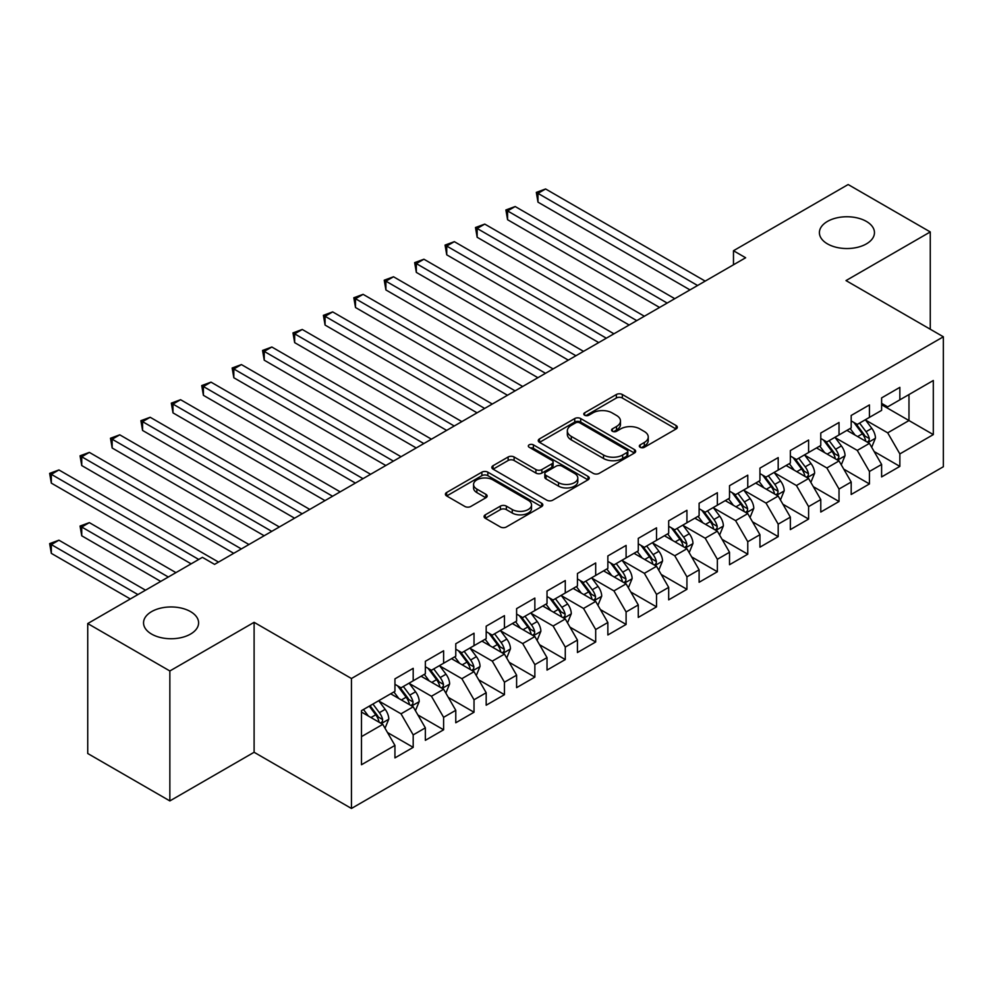 <?xml version="1.0" encoding="UTF-8"?>
<svg xmlns="http://www.w3.org/2000/svg" width="993" height="993" viewBox="0 0 993 993"><rect width="100%" height="100%" fill="white"/><g stroke="black" fill="none" stroke-linecap="round" stroke-linejoin="round"><path stroke-width="1.49" d="M640.187 447.297A2.954 1.701 0 0 0 644.358 447.297L676.084 428.976A4.22 2.433 0 0 0 677.325 427.251A4.22 2.433 0 0 0 676.084 425.525L622.338 394.506A4.22 2.433 0 0 0 616.368 394.506L584.654 412.815A2.954 1.701 0 0 0 583.785 414.019A2.954 1.701 0 0 0 584.654 415.235A2.954 1.701 0 0 0 588.824 415.235L592.933 412.865A13.517 7.795 0 0 1 612.048 412.865L616.516 415.446A13.517 7.795 0 0 1 620.476 420.958A13.517 7.795 0 0 1 616.516 426.481L612.42 428.852A2.954 1.701 0 0 0 611.551 430.056A2.954 1.701 0 0 0 612.42 431.26A2.954 1.701 0 0 0 616.591 431.26L620.699 428.889A13.517 7.795 0 0 1 639.815 428.889L644.283 431.471A13.517 7.795 0 0 1 648.243 436.994A13.517 7.795 0 0 1 644.283 442.506L640.187 444.876A2.954 1.701 0 0 0 639.318 446.08A2.954 1.701 0 0 0 640.187 447.297L640.187 444.876M190.544 611.614A27.531 15.9 0 0 0 160.543 608.163A27.531 15.9 0 0 0 143.538 622.847A27.531 15.9 0 0 0 151.606 634.093A27.531 15.9 0 0 0 181.607 637.531A27.531 15.9 0 0 0 198.6 622.847A27.531 15.9 0 0 0 190.544 611.614M866.392 221.414A27.531 15.9 0 0 0 836.391 217.963A27.531 15.9 0 0 0 819.399 232.647A27.531 15.9 0 0 0 827.467 243.881A27.531 15.9 0 0 0 857.468 247.331A27.531 15.9 0 0 0 874.461 232.647A27.531 15.9 0 0 0 866.392 221.414M485.304 514.821A4.22 2.433 0 0 0 484.063 516.546A4.22 2.433 0 0 0 485.304 518.272L500.385 526.973A4.22 2.433 0 0 0 506.356 526.973L541.582 506.629A4.22 2.433 0 0 0 542.823 504.903A4.22 2.433 0 0 0 541.582 503.178L487.848 472.159A4.22 2.433 0 0 0 481.866 472.159L446.639 492.491A4.22 2.433 0 0 0 445.41 494.216A4.22 2.433 0 0 0 446.639 495.941L464.848 506.455A4.22 2.433 0 0 0 470.819 506.455L485.9 497.754A4.22 2.433 0 0 0 487.141 496.028A4.22 2.433 0 0 0 485.9 494.303L476.876 489.09A11.295 6.517 0 0 1 473.562 484.485A11.295 6.517 0 0 1 480.538 478.452A11.295 6.517 0 0 1 492.838 479.867L528.226 500.298A11.295 6.517 0 0 1 531.528 504.903A11.295 6.517 0 0 1 524.552 510.936A11.295 6.517 0 0 1 512.251 509.521L506.356 506.12A4.22 2.433 0 0 0 500.385 506.12L485.304 514.821L485.304 518.272M169.853 670.97L169.853 800.917L254.109 752.272L254.109 622.326L169.853 670.97L87.732 623.554L202.398 557.346L214.575 564.372L745.644 257.758L733.479 250.732L733.479 264.783M254.109 622.326L351.448 678.517L943.35 336.788L943.35 466.735L351.448 808.463L351.448 678.517M930.267 329.229L930.267 231.94L846.011 280.585L943.35 336.788M930.267 231.94L848.146 184.537L733.479 250.732M593.231 473.363A4.22 2.433 0 0 0 599.201 473.363L634.44 453.019A4.22 2.433 0 0 0 635.669 451.294A4.22 2.433 0 0 0 634.44 449.581L580.694 418.549A4.22 2.433 0 0 0 574.724 418.549L539.497 438.894A4.22 2.433 0 0 0 538.256 440.607A4.22 2.433 0 0 0 539.497 442.332L593.231 473.363M530.374 447.93A2.954 1.701 0 0 1 533.378 448.352L533.378 444.839L588.005 476.379A4.22 2.433 0 0 1 589.246 478.105A4.22 2.433 0 0 1 588.005 479.83L552.778 500.162A4.22 2.433 0 0 1 546.808 500.162L493.062 469.143L493.062 465.692A4.22 2.433 0 0 0 491.833 467.418A4.22 2.433 0 0 0 493.062 469.143M493.062 465.692L508.143 456.991A4.22 2.433 0 0 1 514.113 456.991L535.91 469.565A4.22 2.433 0 0 0 541.88 469.565L551.885 463.793A4.22 2.433 0 0 0 553.126 462.068A4.22 2.433 0 0 0 551.885 460.355L529.195 447.247A2.954 1.701 0 0 1 528.326 446.043A2.954 1.701 0 0 1 530.15 444.467A2.954 1.701 0 0 1 533.378 444.839M881.61 404.747L908.98 420.548L908.98 394.556L933.308 380.505L899.857 399.831L899.857 387.357L881.61 397.895L881.61 410.37L869.434 417.383L869.434 404.921L851.187 415.459L851.187 427.921L839.023 434.946L839.023 422.484L820.777 433.022L820.777 445.485L808.6 452.51L808.6 440.036L790.354 450.574L790.354 463.048L778.189 470.074L778.189 457.599L759.943 468.137L759.943 480.612L747.766 487.637L747.766 475.163L729.52 485.701L729.52 498.163L717.356 505.189L717.356 492.727L699.109 503.265L699.109 515.727L686.933 522.752L686.933 510.29L668.686 520.816L668.686 533.291L656.522 540.316L656.522 527.842L638.276 538.38L638.276 550.854L626.099 557.88L626.099 545.405L607.853 555.943L607.853 568.406L595.688 575.431L595.688 562.969L577.442 573.507L577.442 585.969L565.278 592.995L565.278 580.533L547.019 591.058L547.019 603.533L534.855 610.558L534.855 598.084L516.608 608.622L516.608 621.097L504.444 628.122L504.444 615.648L486.185 626.186L486.185 638.66L474.021 645.673L474.021 633.211L455.775 643.749L455.775 656.212L443.61 663.237L443.61 650.775L425.352 661.313L425.352 673.775L413.187 680.801L413.187 668.326L394.941 678.864L394.941 691.339L361.477 710.653L361.477 764.747L394.941 745.42L382.777 724.356L361.477 712.055M933.308 380.505L933.308 434.599L899.857 453.913L887.692 432.836L865.635 420.113M874.15 451.542L899.857 466.387L899.857 453.913M899.857 466.387L881.61 476.925L881.61 464.451L869.434 471.476L857.269 450.4L835.225 437.677M843.74 469.106L869.434 483.939L869.434 471.476M869.434 483.939L851.187 494.477L851.187 482.015L839.023 489.04L826.859 467.964L804.802 455.228M813.317 486.669L839.023 501.502L839.023 489.04M839.023 501.502L820.777 512.04L820.777 499.578L808.6 506.604L796.436 485.527L774.391 472.792M782.906 504.233L808.6 519.066L808.6 506.604M808.6 519.066L790.354 529.604L790.354 517.13L778.189 524.155L766.025 503.091L743.968 490.356M752.483 521.784L778.189 536.63L778.189 524.155M778.189 536.63L759.943 547.168L759.943 534.693L747.766 541.719L735.602 520.642L713.557 507.919M722.072 539.348L747.766 554.193L747.766 541.719M747.766 554.193L729.52 564.719L729.52 552.257L717.356 559.282L705.191 538.206L683.134 525.471M691.649 556.912L717.356 571.745L717.356 559.282M717.356 571.745L699.109 582.283L699.109 569.821L686.933 576.846L674.768 555.77L652.724 543.034M661.239 574.475L686.933 589.308L686.933 576.846M686.933 589.308L668.686 599.846L668.686 587.372L656.522 594.397L644.358 573.333L622.301 560.598M630.816 592.027L656.522 606.872L656.522 594.397M656.522 606.872L638.276 617.41L638.276 604.936L626.099 611.961L613.935 590.885L591.89 578.162M600.405 609.59L626.099 624.436L626.099 611.961M626.099 624.436L607.853 634.974L607.853 622.499L595.688 629.525L583.524 608.448L561.467 595.713M569.982 627.154L595.688 641.987L595.688 629.525M595.688 641.987L577.442 652.525L577.442 640.063L565.278 647.088L553.101 626.012L531.056 613.277M539.571 644.718L565.278 659.551L565.278 647.088M565.278 659.551L547.019 670.089L547.019 657.627L534.855 664.64L522.69 643.576L500.633 630.84M509.148 662.281L534.855 677.114L534.855 664.64M534.855 677.114L516.608 687.653L516.608 675.178L504.444 682.203L492.267 661.127L470.223 648.404M478.738 679.833L504.444 694.678L504.444 682.203M504.444 694.678L486.185 705.216L486.185 692.742L474.021 699.767L461.857 678.691L439.8 665.968M448.315 697.396L474.021 712.242L474.021 699.767M474.021 712.242L455.775 722.767L455.775 710.305L443.61 717.331L431.434 696.254L409.389 683.519M417.904 714.96L443.61 729.793L443.61 717.331M443.61 729.793L425.352 740.331L425.352 727.869L413.187 734.894L401.023 713.818L378.966 701.083M387.493 732.524L413.187 747.357L413.187 734.894M413.187 747.357L394.941 757.895L394.941 745.42M394.941 684.314L401.023 687.826L413.187 680.801M361.477 736.645L382.777 724.356M425.352 666.75L431.434 670.263L443.61 663.237M401.023 713.818L413.187 706.793L390.683 693.797M425.352 727.869L413.187 706.793M455.775 649.186L461.857 652.699L474.021 645.673M431.434 696.254L443.61 689.229L421.094 676.233M455.775 710.305L443.61 689.229M486.185 631.635L492.267 635.148L504.444 628.122M461.857 678.691L474.021 671.665L451.517 658.669M486.185 692.742L474.021 671.665M516.608 614.071L522.69 617.584L534.855 610.558M492.267 661.127L504.444 654.114L481.928 641.118M516.608 675.178L504.444 654.114M547.019 596.508L553.101 600.02L565.278 592.995M522.69 643.576L534.855 636.55L512.351 623.554M547.019 657.627L534.855 636.55M577.442 578.944L583.524 582.457L595.688 575.431M553.101 626.012L565.278 618.987L542.761 605.991M577.442 640.063L565.278 618.987M607.853 561.393L613.935 564.905L626.099 557.88M583.524 608.448L595.688 601.423L573.184 588.427M607.853 622.499L595.688 601.423M638.276 543.829L644.358 547.342L656.522 540.316M613.935 590.885L626.099 583.872L603.595 570.876M638.276 604.936L626.099 583.872M668.686 526.265L674.768 529.778L686.933 522.752M644.358 573.333L656.522 566.308L634.018 553.312M668.686 587.372L656.522 566.308M699.109 508.701L705.191 512.214L717.356 505.189M674.768 555.77L686.933 548.744L664.429 535.748M699.109 569.821L686.933 548.744M729.52 491.138L735.602 494.651L747.766 487.637M705.191 538.206L717.356 531.181L694.852 518.185M729.52 552.257L717.356 531.181M759.943 473.587L766.025 477.099L778.189 470.074M735.602 520.642L747.766 513.617L725.262 500.621M759.943 534.693L747.766 513.617M790.354 456.023L796.436 459.536L808.6 452.51M766.025 503.091L778.189 496.066L755.673 483.07M790.354 517.13L778.189 496.066M820.777 438.459L826.859 441.972L839.023 434.946M796.436 485.527L808.6 478.502L786.096 465.506M820.777 499.578L808.6 478.502M851.187 420.895L857.269 424.408L869.434 417.383M826.859 467.964L839.023 460.938L816.507 447.942M851.187 482.015L839.023 460.938M881.61 403.344L887.692 406.857L899.857 399.831M857.269 450.4L869.434 443.374L846.93 430.379M881.61 464.451L869.434 443.374M87.732 623.554L87.732 753.501L169.853 800.917M254.109 752.272L351.448 808.463M887.692 432.836L908.98 420.548L933.308 434.599M641.366 447.706L644.283 446.018A13.517 7.795 0 0 0 648.243 440.507L648.243 436.994M620.476 420.958L620.476 424.47A13.517 7.795 0 0 1 616.516 429.994L613.6 431.682M676.022 429.013L622.338 398.019A4.22 2.433 0 0 0 616.368 398.019L585.833 415.645M634.378 453.056L580.694 422.062A4.22 2.433 0 0 0 574.724 422.062L539.547 442.369M626.968 452.51A2.954 1.701 0 0 0 627.837 451.294A2.954 1.701 0 0 0 626.968 450.09L579.8 422.857A2.954 1.701 0 0 0 575.617 422.857L571.285 425.352A13.517 7.795 0 0 0 567.338 430.875A13.517 7.795 0 0 0 571.285 436.386L603.533 455.005A13.517 7.795 0 0 0 622.636 455.005L626.968 452.51L626.968 456.023A2.954 1.701 0 0 0 627.837 454.806L627.837 451.294M567.338 430.875L567.338 434.388A13.517 7.795 0 0 0 571.285 439.899L571.285 436.386M626.968 456.023L622.636 458.518A13.517 7.795 0 0 1 603.533 458.518L571.285 439.899M493.124 469.168L508.143 460.504L508.143 456.991M553.126 462.068L553.126 465.58A4.22 2.433 0 0 1 551.885 467.306L541.88 473.078A4.22 2.433 0 0 1 535.91 473.078L514.113 460.504A4.22 2.433 0 0 0 508.143 460.504M533.378 448.352L587.955 479.855M558.525 482.623A11.295 6.517 0 0 0 570.838 484.038A11.295 6.517 0 0 0 577.802 478.018A11.295 6.517 0 0 0 574.5 473.4L562.038 466.214A4.22 2.433 0 0 0 556.068 466.214L546.063 471.985A4.22 2.433 0 0 0 544.822 473.711A4.22 2.433 0 0 0 546.063 475.436L558.525 482.623L558.525 486.136A11.295 6.517 0 0 0 570.838 487.551A11.295 6.517 0 0 0 577.802 481.531L577.802 478.018M544.822 473.711L544.822 477.223A4.22 2.433 0 0 0 546.063 478.949L546.063 475.436M558.525 486.136L546.063 478.949M531.528 504.903L531.528 508.416A11.295 6.517 0 0 1 524.552 514.448A11.295 6.517 0 0 1 512.251 513.033L506.356 509.62A4.22 2.433 0 0 0 500.385 509.62L485.366 518.296M473.562 484.485L473.562 487.997A11.295 6.517 0 0 0 476.876 492.602L476.876 489.09M485.85 497.791L476.876 492.602M541.533 506.666L487.848 475.672A4.22 2.433 0 0 0 481.866 475.672L446.701 495.979M871.693 447.272L875.454 438.074A11.395 6.579 -120 0 0 871.817 428.368L865.362 419.741M855.06 435.083L850.157 428.517M847.861 430.912L847.29 430.168M537.983 272.392L629.14 325.021L477.149 237.265L477.149 228.489L484.758 224.095L644.358 316.233M867.286 442.133L869.061 440.544L869.309 438.558A11.395 6.579 -120 0 0 866.045 431.707L859.578 423.08M855.892 423.614L863.873 434.264A5.809 3.351 60 0 1 864.928 436.039L869.309 438.558M853.893 422.459L862.396 433.817A11.395 6.579 60 0 1 865.66 440.669L865.884 441.326M697.582 285.5L537.983 193.362L545.591 188.968L705.191 281.118M689.974 289.894L537.983 202.15L537.983 193.362L536.319 192.394L545.591 188.968M537.983 202.15L536.319 192.394M841.27 464.836L845.043 455.638A11.395 6.579 -120 0 0 841.406 445.931L834.939 437.305M824.649 452.634L819.734 446.08M817.438 448.476L816.879 447.731M507.572 289.956L598.729 342.585L446.738 254.829L446.738 246.041L454.347 241.659L613.935 333.797M836.876 459.697L838.638 458.108L838.886 456.122A11.395 6.579 -120 0 0 835.622 449.27L829.167 440.644M825.481 441.177L833.462 451.827A5.809 3.351 60 0 1 834.517 453.59L838.886 456.122M823.47 440.023L831.973 451.368A11.395 6.579 60 0 1 835.237 458.232L835.473 458.89M810.859 482.399L814.62 473.202A11.395 6.579 -120 0 0 810.983 463.495L804.529 454.868M794.226 470.198L789.323 463.644M787.027 466.04L786.468 465.295M477.149 307.507L568.306 360.136L416.328 272.392L416.328 263.604L423.924 259.223L583.524 351.361M806.453 477.261L808.228 475.672L808.476 473.686A11.395 6.579 -120 0 0 805.211 466.822L798.744 458.195M795.058 458.741L803.039 469.391A5.809 3.351 60 0 1 804.094 471.154L808.476 473.686M793.059 457.587L801.562 468.932A11.395 6.579 60 0 1 804.826 475.784L805.05 476.454M667.172 303.064L507.572 210.926L515.181 206.532L674.768 298.682M659.563 307.458L507.572 219.701L507.572 210.926L505.896 209.957L515.181 206.532M507.572 219.701L505.896 209.957M636.749 320.627L475.486 227.521L484.758 224.095M477.149 237.265L475.486 227.521M780.436 499.963L784.209 490.753A11.395 6.579 -120 0 0 780.572 481.046L774.106 472.42M763.816 487.762L758.9 481.208M756.604 483.603L756.045 482.859M446.738 325.071L537.896 377.7L385.905 289.944L385.905 281.168L393.513 276.774L553.101 368.924M776.042 494.824L777.804 493.236L778.053 491.237A11.395 6.579 -120 0 0 774.788 484.385L768.334 475.759M764.647 476.305L772.628 486.955A5.809 3.351 60 0 1 773.684 488.717L778.053 491.237M762.636 475.138L771.139 486.496A11.395 6.579 60 0 1 774.403 493.347L774.639 494.005M750.025 517.527L753.786 508.317A11.395 6.579 -120 0 0 750.149 498.61L743.695 489.983M733.393 505.325L728.49 498.771M726.193 501.167L725.635 500.41M416.328 342.635L507.485 395.264L355.494 307.507L355.494 298.732L363.09 294.338L522.69 386.476M745.619 512.376L747.394 510.787L747.642 508.801A11.395 6.579 -120 0 0 744.378 501.949L737.911 493.322M734.224 493.856L742.205 504.518A5.809 3.351 60 0 1 743.26 506.281L747.642 508.801M732.226 492.702L740.728 504.059A11.395 6.579 60 0 1 743.993 510.911L744.216 511.569M606.338 338.191L445.063 245.085L454.347 241.659M446.738 254.829L445.063 245.085M575.915 355.755L414.652 262.636L423.924 259.223M416.328 272.392L414.652 262.636M719.602 535.078L723.376 525.88A11.395 6.579 -120 0 0 719.739 516.174L713.272 507.547M702.982 522.889L698.067 516.323M695.77 518.718L695.212 517.974M385.905 360.198L477.062 412.827L325.071 325.071L325.071 316.295L332.68 311.901L492.267 404.039M715.208 529.939L716.971 528.35L717.219 526.364A11.395 6.579 -120 0 0 713.955 519.513L707.5 510.886M703.814 511.42L711.795 522.07A5.809 3.351 60 0 1 712.85 523.832L717.219 526.364M701.803 510.265L710.305 521.61A11.395 6.579 60 0 1 713.57 528.475L713.806 529.132M545.505 373.306L384.229 280.2L393.513 276.774M385.905 289.944L384.229 280.2M689.192 552.642L692.965 543.444A11.395 6.579 -120 0 0 689.316 533.737L682.861 525.111M672.559 540.44L667.656 533.886M665.36 536.282L664.801 535.537M355.494 377.75L446.651 430.379L294.66 342.635L294.66 333.847L302.257 329.465L461.857 421.603M684.785 547.503L686.56 545.914L686.808 543.928A11.395 6.579 -120 0 0 683.544 537.064L677.077 528.45M673.391 528.984L681.372 539.633A5.809 3.351 60 0 1 682.427 541.396L686.808 543.928M671.392 527.829L679.895 539.174A11.395 6.579 60 0 1 683.159 546.038L683.383 546.696M515.082 390.87L353.818 297.763L363.09 294.338M355.494 307.507L353.818 297.763M658.769 570.205L662.542 560.995A11.395 6.579 -120 0 0 658.905 551.289L652.438 542.674M642.148 558.004L637.233 551.45M634.937 553.846L634.378 553.101M325.071 395.313L416.228 447.942L264.237 360.198L264.237 351.41L271.846 347.016L431.434 439.167M654.375 565.067L656.137 563.478L656.385 561.492A11.395 6.579 -120 0 0 653.121 554.628L646.666 546.001M642.98 546.547L650.961 557.197A5.809 3.351 60 0 1 652.016 558.96L656.385 561.492M640.969 545.38L649.472 556.738A11.395 6.579 60 0 1 652.736 563.59L652.972 564.26M484.671 408.433L323.395 315.327L332.68 311.901M325.071 325.071L323.395 315.327M628.358 587.769L632.131 578.559A11.395 6.579 -120 0 0 628.495 568.852L622.028 560.226M611.725 575.568L606.822 569.014M604.526 571.409L603.967 570.652M294.66 412.877L385.818 465.506L233.827 377.75L233.827 368.974L241.423 364.58L401.023 456.718M623.952 582.63L625.727 581.042L625.975 579.043A11.395 6.579 -120 0 0 622.71 572.191L616.243 563.565M612.557 564.098L620.538 574.761A5.809 3.351 60 0 1 621.593 576.523L625.975 579.043M610.558 562.944L619.061 574.302A11.395 6.579 60 0 1 622.326 581.153L622.549 581.811M454.248 425.997L292.985 332.891L302.257 329.465M294.66 342.635L292.985 332.891M597.935 605.32L601.708 596.123A11.395 6.579 -120 0 0 598.071 586.416L591.605 577.789M581.315 593.131L576.399 586.565M574.103 588.961L573.544 588.216M264.237 430.441L355.395 483.07L203.404 395.313L203.404 386.538L211.012 382.144L370.6 474.282M593.541 600.182L595.303 598.593L595.552 596.607A11.395 6.579 -120 0 0 592.287 589.755L585.833 581.128M582.146 581.662L590.127 592.312A5.809 3.351 60 0 1 591.183 594.087L595.552 596.607M580.135 580.508L588.638 591.865A11.395 6.579 60 0 1 591.902 598.717L592.138 599.375M423.837 443.548L262.562 350.442L271.846 347.016M264.237 360.198L262.562 350.442M567.524 622.884L571.298 613.686A11.395 6.579 -120 0 0 567.661 603.98L561.194 595.353M550.892 610.683L545.989 604.129M543.692 606.524L543.134 605.78M233.827 447.992L324.984 500.621L172.993 412.877L172.993 404.089L180.589 399.707L340.189 491.845M563.118 617.745L564.893 616.156L565.141 614.17A11.395 6.579 -120 0 0 561.877 607.319L555.41 598.692M551.723 599.226L559.704 609.876A5.809 3.351 60 0 1 560.76 611.638L565.141 614.17M549.725 598.071L558.227 609.417A11.395 6.579 60 0 1 561.492 616.281L561.715 616.938M393.414 461.112L232.151 368.006L241.423 364.58M233.827 377.75L232.151 368.006M537.101 640.448L540.875 631.25A11.395 6.579 -120 0 0 537.238 621.544L530.783 612.917M520.481 628.246L515.566 621.692M513.269 624.088L512.711 623.343M203.404 465.556L294.561 518.185L142.57 430.441L142.57 421.653L150.179 417.271L309.766 509.409M532.707 635.309L534.47 633.72L534.718 631.734A11.395 6.579 -120 0 0 531.454 624.87L524.999 616.243M521.313 616.79L529.294 627.439A5.809 3.351 60 0 1 530.349 629.202L534.718 631.734M519.302 615.623L527.804 626.98A11.395 6.579 60 0 1 531.069 633.832L531.305 634.502M363.004 478.676L201.728 385.569L211.012 382.144M203.404 395.313L201.728 385.569M506.691 658.011L510.464 648.801A11.395 6.579 -120 0 0 506.827 639.095L500.36 630.468M490.07 645.81L485.155 639.256M482.859 641.652L482.3 640.907M172.993 483.119L264.15 535.748L112.159 447.992L112.159 439.216L119.756 434.822L279.356 526.973M502.297 652.873L504.059 651.284L504.307 649.285A11.395 6.579 -120 0 0 501.043 642.434L494.576 633.807M490.89 634.341L498.871 645.003A5.809 3.351 60 0 1 499.926 646.766L504.307 649.285M488.891 633.186L497.394 644.544A11.395 6.579 60 0 1 500.658 651.396L500.882 652.053M332.581 496.239L171.317 403.133L180.589 399.707M172.993 412.877L171.317 403.133M476.268 675.563L480.041 666.365A11.395 6.579 -120 0 0 476.404 656.658L469.95 648.032M459.647 663.374L454.732 656.82M452.436 659.203L451.877 658.458M142.57 500.683L233.727 553.312L81.736 465.556L81.736 456.78L89.345 452.386L248.945 544.524M471.874 670.424L473.636 668.835L473.884 666.849A11.395 6.579 -120 0 0 470.632 659.997L464.165 651.371M460.479 651.904L468.46 662.567A5.809 3.351 60 0 1 469.515 664.329L473.884 666.849M458.468 650.75L466.971 662.108A11.395 6.579 60 0 1 470.235 668.959L470.471 669.617M302.17 513.791L140.894 420.684L150.179 417.271M142.57 430.441L140.894 420.684M445.857 693.126L449.63 683.929A11.395 6.579 -120 0 0 445.994 674.222L439.527 665.595M429.237 680.937L424.321 674.371M422.025 676.767L421.466 676.022M112.159 518.247L191.153 563.85L51.326 483.119L51.326 474.344L58.922 469.95L218.522 562.088M441.463 687.988L443.226 686.399L443.474 684.413A11.395 6.579 -120 0 0 440.209 677.561L433.742 668.934M430.056 669.468L438.037 680.118A5.809 3.351 60 0 1 439.092 681.881L443.474 684.413M428.057 668.314L436.56 679.659A11.395 6.579 60 0 1 439.825 686.523L440.048 687.181M271.747 531.354L110.484 438.248L119.756 434.822M112.159 447.992L110.484 438.248M415.434 710.69L419.207 701.492A11.395 6.579 -120 0 0 415.57 691.786L409.116 683.159M398.814 698.489L393.898 691.935M391.602 694.33L391.043 693.586M175.935 572.626L89.345 522.628L81.736 527.022L81.736 535.798L160.729 581.401M411.04 705.551L412.803 703.963L413.051 701.977A11.395 6.579 -120 0 0 409.799 695.112L403.332 686.486M399.645 687.032L407.626 697.682A5.809 3.351 60 0 1 408.682 699.444L413.051 701.977M397.634 685.878L406.149 697.223A11.395 6.579 60 0 1 409.401 704.087L409.637 704.745M81.736 535.798L80.061 526.054L168.338 577.02M80.061 526.054L89.345 522.628M241.336 548.918L80.061 455.812L89.345 452.386M81.736 465.556L80.061 455.812M385.023 728.254L388.797 719.044A11.395 6.579 -120 0 0 385.16 709.337L378.693 700.71M368.403 716.052L363.488 709.499M145.524 590.19L58.922 540.192L51.326 544.586L51.326 553.362L130.319 598.965M380.629 723.115L382.392 721.526L382.64 719.54A11.395 6.579 -120 0 0 379.376 712.676L372.921 704.049M370.054 705.7L377.203 715.245A5.809 3.351 60 0 1 378.259 717.008L382.64 719.54M369.259 706.16L375.726 714.786A11.395 6.579 60 0 1 378.991 721.638L379.214 722.296M51.326 553.362L49.65 543.618L137.915 594.571M49.65 543.618L58.922 540.192M198.749 559.456L49.65 473.376L58.922 469.95M51.326 483.119L49.65 473.376M644.283 446.018L644.283 442.506M612.42 431.26L612.42 428.852M616.516 429.994L616.516 426.481M584.654 415.235L584.654 412.815M616.368 398.019L616.368 394.506M622.338 398.019L622.338 394.506M676.084 428.976L676.084 425.525M539.497 442.332L539.497 438.894M574.724 422.062L574.724 418.549M580.694 422.062L580.694 418.549M634.44 453.019L634.44 449.581M603.533 458.518L603.533 455.005M622.636 458.518L622.636 455.005M514.113 460.504L514.113 456.991M535.91 473.078L535.91 469.565M541.88 473.078L541.88 469.565M551.885 467.306L551.885 463.793M588.005 479.83L588.005 476.379M500.385 509.62L500.385 506.12M506.356 509.62L506.356 506.12M512.251 513.033L512.251 509.521M485.9 497.754L485.9 494.303M446.639 495.941L446.639 492.491M481.866 475.672L481.866 472.159M487.848 475.672L487.848 472.159M541.582 506.629L541.582 503.178M868.006 442.555L875.379 438.298M866.045 431.707L871.817 428.368M857.629 436.56L862.396 433.817M837.595 460.119L844.969 455.861M835.622 449.27L841.406 445.931M827.219 454.124L831.973 451.368M807.172 477.67L814.545 473.413M805.211 466.822L810.983 463.495M796.796 471.687L801.562 468.932M776.762 495.234L784.135 490.976M774.788 484.385L780.572 481.046M766.385 489.239L771.139 486.496M746.339 512.798L753.712 508.54M744.378 501.949L750.149 498.61M735.962 506.802L740.728 504.059M715.928 530.361L723.301 526.104M713.955 519.513L719.739 516.174M705.551 524.366L710.305 521.61M685.505 547.913L692.891 543.655M683.544 537.064L689.316 533.737M675.128 541.93L679.895 539.174M655.095 565.476L662.468 561.219M653.121 554.628L658.905 551.289M644.718 559.493L649.472 556.738M624.671 583.04L632.057 578.782M622.71 572.191L628.495 568.852M614.295 577.045L619.061 574.302M594.261 600.604L601.634 596.346M592.287 589.755L598.071 586.416M583.884 594.608L588.638 591.865M563.838 618.167L571.223 613.897M561.877 607.319L567.661 603.98M553.461 612.172L558.227 609.417M533.427 635.719L540.8 631.461M531.454 624.87L537.238 621.544M523.05 629.736L527.804 626.98M503.004 653.282L510.39 649.025M501.043 642.434L506.827 639.095M492.627 647.287L497.394 644.544M472.594 670.846L479.967 666.588M470.632 659.997L476.404 656.658M462.217 664.851L466.971 662.108M442.17 688.41L449.556 684.152M440.209 677.561L445.994 674.222M431.794 682.414L436.56 679.659M411.76 705.961L419.133 701.703M409.799 695.112L415.57 691.786M401.383 699.978L406.149 697.223M381.337 723.525L388.722 719.267M379.376 712.676L385.16 709.337M370.96 717.529L375.726 714.786"/></g></svg>
